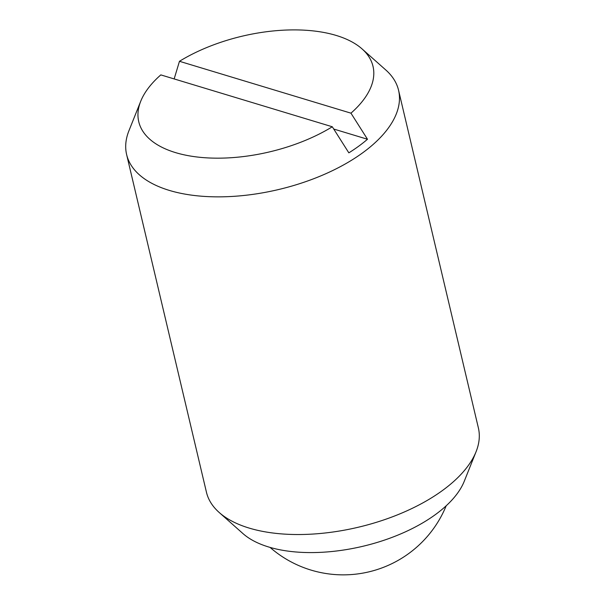 <?xml version="1.0" encoding="UTF-8"?>
<svg xmlns="http://www.w3.org/2000/svg" width="605" height="605" viewBox="0 0 605 605"><rect width="100%" height="100%" fill="white"/><g stroke="black" fill="none" stroke-linecap="round" stroke-linejoin="round"><path stroke-width="0.91" d="M140.746 101.209L128.933 130.74A139.717 69.015 -13.3 0 0 126.619 154.547L206.441 492.213A139.717 69.015 -13.3 0 0 219.169 512.465A139.717 69.015 -13.3 0 0 442.626 490.39A139.717 69.015 -13.3 0 0 476.067 451.738A139.717 69.015 -13.3 0 0 478.381 427.932L398.559 90.266A139.717 69.015 -13.3 0 0 385.831 70.014L362.047 48.899A120.357 59.449 -13.3 0 0 179.466 61.294L350.953 113.165L367.492 139.248A135.845 67.102 166.7 0 1 358.689 146.206A135.845 67.102 166.7 0 1 348.843 152.846L332.304 126.77L160.809 74.891A120.357 59.449 -13.3 0 0 140.746 101.209A120.357 59.449 -13.3 0 0 195.067 156.74A120.357 59.449 -13.3 0 0 332.304 126.77M126.619 154.547A139.717 69.015 -13.3 0 0 219.97 196.852A139.717 69.015 -13.3 0 0 362.803 152.717A139.717 69.015 -13.3 0 0 398.559 90.266M219.169 512.465L242.953 533.58A120.357 59.449 -13.3 0 0 435.449 514.56A120.357 59.449 -13.3 0 0 464.254 481.27L476.067 451.738M333.741 129.039L367.492 139.248M174.157 78.93L179.466 61.294M350.953 113.165A120.357 59.449 -13.3 0 0 362.047 48.899M270.087 547.419A111.244 111.244 0 0 0 446.188 505.788"/></g></svg>
